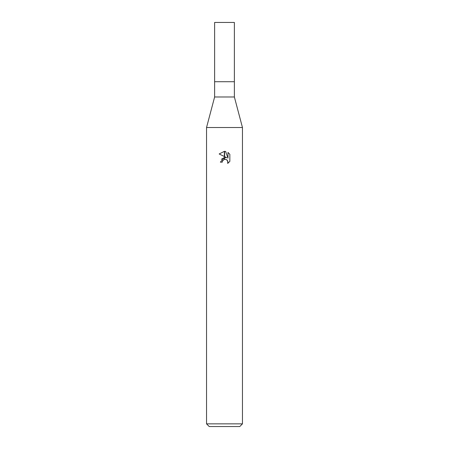 <?xml version="1.0" encoding="UTF-8"?>
<svg xmlns="http://www.w3.org/2000/svg" width="449" height="449" viewBox="0 0 449 449"><rect width="100%" height="100%" fill="white"/><g stroke="black" fill="none" stroke-linecap="round" stroke-linejoin="round"><path stroke-width="0.67" d="M224.5 96.984L234.378 96.984L242.46 127.516L242.46 423.856L206.54 423.856L206.54 127.516L242.46 127.516L206.54 127.516L214.622 96.984L224.5 96.984M214.622 96.984L214.622 22.45L234.378 22.45L234.378 81.718L214.622 81.718L234.378 81.718L234.378 96.984M206.54 423.856L209.234 426.55L239.766 426.55L242.46 423.856M226.79 157.728L224.629 156.662L224.629 151.341L225.656 151.465L227.985 158.166L227.985 152.424L229.837 154.293L229.837 161.382L227.688 163.436L227.991 162.151L227.155 160.125L226.223 159.502L224.629 159.328L224.629 157.436L226.79 157.728L224.629 157.436M222.255 162.168L220.369 162.168L224.371 157.47L224.371 159.384L222.558 160.865L222.255 162.168L222.446 161.118M226.369 159.569L227.778 161.051L227.694 163.43L229.837 161.376M224.371 151.335L224.371 156.538L219.163 153.968L224.371 151.335L219.163 153.968M224.5 157.447L221.306 159.311M222.558 160.865L224.365 159.384M224.5 159.35L225.46 159.305M229.837 154.293L227.985 152.424M225.656 151.465L224.629 151.341"/></g></svg>

